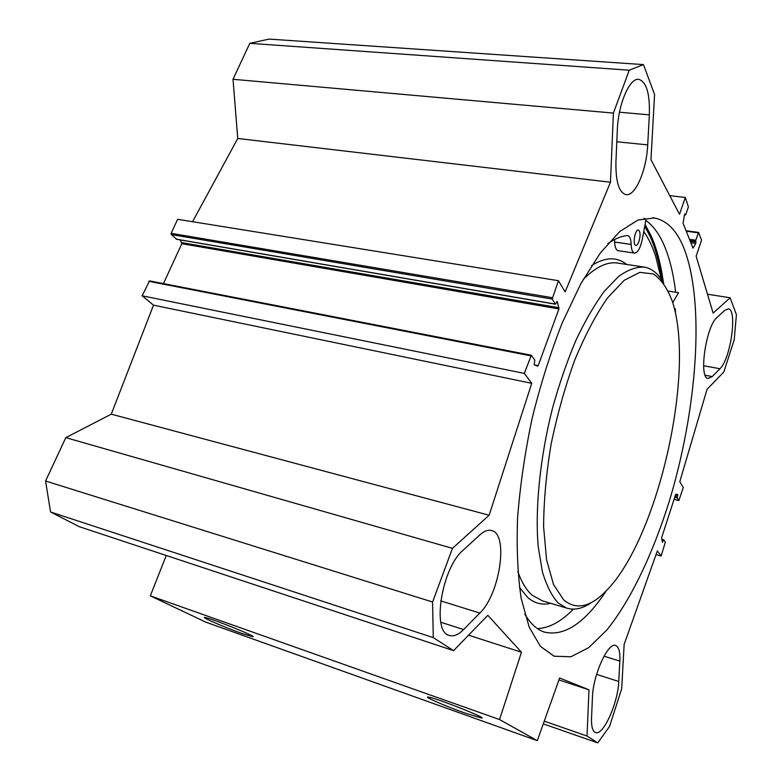 <?xml version="1.0" encoding="UTF-8"?>
<svg xmlns="http://www.w3.org/2000/svg" width="782" height="782" viewBox="0 0 782 782"><rect width="100%" height="100%" fill="white"/><g stroke="black" fill="none" stroke-linecap="round" stroke-linejoin="round"><path stroke-width="1.17" d="M479.737 534.986C484.205 530.978 488.232 529.512 491.829 530.597C508.789 534.35 499.845 594.193 479.816 613.049L463.609 629.549C458.291 634.886 453.433 636.831 449.044 635.375C431.527 631.651 441.85 567.693 463.022 550.313L479.737 534.986M717.055 317.414L724.836 310.278L728.306 308.861C737.709 309.437 730.613 359.182 719.939 368.752L712.246 376.572L708.121 378.439C698.453 378.293 705.951 326.114 717.055 317.414M619.843 661.113L618.738 681.484C618.024 703.106 603.03 736.458 595.385 732.49C592.551 731.19 591.26 726.4 591.534 718.12L592.453 697.173C592.981 674.895 608.367 641.436 615.776 645.57C618.885 646.978 620.243 652.159 619.843 661.113L604.027 656.166M647.721 144.885C646.616 170.349 635.238 196.722 625.864 194.63C618.904 192.44 615.6 181.463 615.933 161.698L617.311 130.262C618.151 104.211 629.666 77.457 638.855 79.373C646.509 81.944 650.008 93.772 649.343 114.856L647.721 144.885L616.812 141.777M192.587 221.707L237.748 138.473L233.016 79.285L613.401 113.087L610.468 182.216L565.171 291.872L558.436 280.709L552.16 299.076L555.455 304.208L557.331 301.539L558.925 308.949L538.202 365.634L537.674 366.22L534.145 364.764L534.8 360.023L531.32 355.243L524.311 373.405L531.74 383.317L489.131 515.24L452.436 548.348L65.815 437.637L45.581 481.018L50.547 511.966L79.236 526.677L453.589 650.634L433.267 637.623L432.583 602.013L452.436 548.348M656.01 554.643L661.122 556.002L657.33 550.939L624.144 644.407L621.69 688.737L609.53 726.458L597.751 742.9L587.018 736.028L588.973 689.812L559.629 677.994L537.302 740.671L499.551 719.557L521.457 652.237L487.841 615.317L453.589 650.634M661.122 556.002L665.365 542.161L663.625 539.766L662.471 542.2L661.65 537.605L675.58 494.683L677.759 494.644L677.222 497.948L678.884 500.548L683.282 487.46L679.793 481.683L707.045 389.319L723.809 372.046L734.21 339.769L736.419 314.687L730.134 297.776L707.485 294.218M613.401 113.087L629.256 70.204L643.459 64.603L654.573 94.495L650.966 159.684L679.509 214.297L685.315 197.494L688.395 206.956L685.794 214.542L685.482 214.952L684.944 213.897L684.553 214.61L683.038 223.183L693.008 248.158L695.804 243.437L695.775 240.211L698.57 232.42L701.562 240.123L696.136 256.183L713.125 313.123L730.134 297.776M683.879 248.05C705.432 303.211 696.948 410.56 669.069 501.917C652.755 553.93 630.898 600.097 606.93 629.911L588.826 647.574L570.928 656.763L554.067 656.206L540.382 646.323L529.17 627.076L521.213 598.572C517.704 575.229 516.501 548.25 517.596 517.655C520.118 485.573 524.966 452.446 532.141 418.282C540.538 384.441 550.548 352.662 562.18 322.956L580.801 283.768L600.351 252.938L619.725 231.57L637.995 220.006L654.407 217.963C666.997 220.504 676.821 230.534 683.879 248.05M643.459 64.603L269.135 39.1L249.79 43.333L233.016 79.285M166.253 555.484L150.31 595.845L205.93 622.198L537.302 740.671M65.815 437.637L111.279 414.167L153.516 305.156L142.148 295.792L149.518 280.885L531.144 355.282M163.448 283.592L181.825 243.681L180.28 239.918M176.693 239.233L171.258 234.541L171.141 233.339L177.651 219.302L558.436 280.709M644.583 232.723L643.782 231.374M675.648 292.253C673.478 273.866 669.636 258.197 664.133 245.274C659.275 234.004 653.175 225.715 645.834 220.416M464.801 712.989L481.722 718.091C488.036 718.433 433.746 697.114 428.194 697.075C423.023 696.391 445.906 706.302 464.801 712.989M499.551 719.557L150.31 595.845M241.706 633.4L252.879 636.763C257.796 636.998 208.872 617.34 204.776 617.457C200.358 616.881 225.226 627.584 241.706 633.4M237.748 138.473L610.468 182.216M111.279 414.167L489.131 515.24M153.516 305.156L531.74 383.317M142.148 295.792L524.311 373.405M432.583 602.013L45.581 481.018M433.267 637.623L50.547 511.966M521.457 652.237L468.565 635.189M588.973 689.812L558.944 679.939M587.018 736.028L544.262 721.141M597.751 742.9L543.294 723.868M685.315 197.494L669.754 195.627M629.256 70.204L249.79 43.333M563.754 599.99L553.519 584.506L546.569 559.765L543.607 526.804C543.744 501.301 546.217 473.882 551.036 444.547C557.146 415.047 565.015 386.973 574.643 360.316C584.975 335.449 595.884 314.726 607.36 298.118L624.173 280.327L639.823 272.361L653.459 273.954C661.377 279.438 667.76 288.832 672.598 302.145C695.55 373.376 657.73 538.563 606.588 590.469C590.606 607.145 576.324 610.322 563.754 599.99M674.201 307.903L674.27 307.913C675.257 308.303 675.638 310.053 675.404 313.152M638.923 241.57C637.956 244.18 636.919 245.46 635.825 245.401C632.345 245.196 635.033 229.058 638.405 230.016C640.419 231.609 640.585 235.46 638.923 241.57M643.997 218.227L646.03 219.361L642.266 239.448C640.341 248.236 637.741 252.782 634.495 253.065C632.501 252.508 631.387 249.624 631.162 244.414C630.937 239.116 629.784 236.174 627.692 235.578L627.105 235.558C621.055 236.242 614.642 238.911 607.868 243.573M524.79 614.134C530.343 623.528 536.745 629.481 544.018 631.993C564.125 636.949 584.907 623.186 606.353 590.703M537.381 628.572C549.101 628.171 561.105 621.7 573.421 609.149M618.239 250.699L618.112 250.69C616.069 250.123 614.906 247.249 614.642 242.068L614.447 239.605M672.755 302.673L678.502 292.712L668.356 291.1M645.492 234.111L643.752 231.511C648.522 238.295 652.511 246.623 655.727 256.535L661.347 279.321M592.091 602.111C583.04 608.582 574.535 610.556 566.569 608.054L558.201 603C551.779 595.992 546.501 585.552 542.366 571.671L538.212 546.579C534.927 508.544 540 457.636 552.493 408.214C559.286 383.864 567.097 361.216 575.923 340.268C585.141 320.815 594.633 304.452 604.408 291.187L618.767 276.281C628.063 269.692 636.685 266.642 644.632 267.141C652.286 268.705 658.659 274.062 663.762 283.211M479.816 613.049L440.716 600.889M440.823 622.247L463.609 629.549M712.246 376.572L705.198 375.233M703.605 365.722L719.939 368.752M596.607 674.377L618.738 681.484M619.51 112.227L649.343 114.856M661.983 280.269C659.509 263.378 655.58 248.832 650.204 236.633L644.749 226.223M663.39 282.556C660.946 264.463 656.89 248.959 651.23 236.027L645.072 224.473M181.825 243.681L558.925 308.949M181.825 242.645L559.032 307.746M556.813 301.451L557.331 301.539M176.233 239.155L555.318 304.09M171.258 234.541L552.16 299.076M171.141 233.339L552.19 297.678M148.854 281.334L530.783 355.83M534.477 364.901L538.202 365.634M675.892 494.204L677.759 494.644L675.892 494.204M675.452 495.065L677.74 495.622M674.993 496.462L677.29 497.02M674.71 497.342L677.222 497.948M674.064 499.356L678.835 500.509M663.625 539.766L661.748 539.277L663.566 539.776M661.895 539.903L663.283 540.264M662.276 541.555L662.823 541.691M698.434 232.498L686.088 230.856M698.277 232.821L686.225 231.218M695.775 240.211L689.45 239.341M695.687 241.315L689.919 240.533M695.99 242.078L690.223 241.296M695.804 243.437L690.799 242.743M685.374 214.835L684.524 214.727M631.162 244.414L614.642 242.068M550.636 603.313C542.366 605.307 534.8 603.44 527.928 597.712L519.443 587.38M591.534 265.655C605.18 256.975 616.9 256.564 626.675 264.443M542.581 600.918L532.288 595.317C526.501 590.293 521.662 582.316 517.782 571.388M583.177 279.497C596.089 266.652 607.78 261.208 618.259 263.182L643.244 266.936M491.829 530.597L491.262 530.44M652.628 217.738L654.407 217.963M481.399 717.377L481.722 718.091M555.455 304.208L176.449 239.263M531.32 355.243L149.518 280.885M674.055 499.385L678.884 500.548M698.57 232.42L686.039 230.749M685.482 214.952L684.504 214.835M634.495 253.065L618.112 250.69M566.569 608.054L542.522 600.899"/></g></svg>
